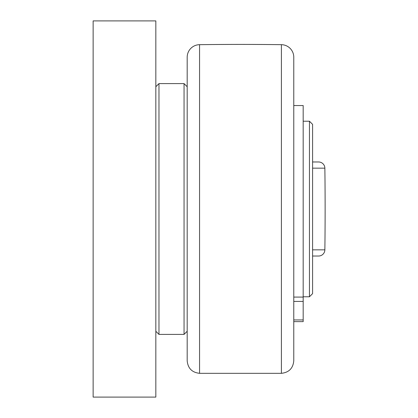 <?xml version="1.0" encoding="UTF-8"?>
<svg xmlns="http://www.w3.org/2000/svg" width="418" height="418" viewBox="0 0 418 418"><rect width="100%" height="100%" fill="white"/><g stroke="black" fill="none" stroke-linecap="round" stroke-linejoin="round"><path stroke-width="0.63" d="M155.836 20.9L155.836 397.1L93.136 397.1L93.136 20.9L155.836 20.9M293.776 307.956L293.776 321.625L303.181 321.625L303.181 105.545L293.776 105.545M293.776 297.083L303.181 297.083M312.586 256.025L318.594 256.025A6.27 6.27 0 0 0 324.864 249.839A3135 3135 0 0 0 324.864 168.161A6.27 6.27 0 0 0 318.594 161.975L312.586 161.975L318.594 161.975M158.971 209L158.971 83.6L184.051 83.6L184.051 334.4L158.971 334.4L158.971 209M184.051 334.4L187.186 331.265L187.186 57.219L187.186 360.781C187.907 368.321 192.034 372.501 199.564 373.321L199.564 44.679A12.54 12.54 0 0 0 187.186 57.219M312.586 209L312.586 124.355L309.451 121.22L309.451 296.78L312.586 293.645L312.586 209M281.403 44.679L281.403 373.321C288.932 372.501 293.06 368.321 293.776 360.781L293.776 57.219A12.54 12.54 0 0 0 281.403 44.679A3135 3135 0 0 0 199.564 44.679M303.181 301.42L293.776 301.42M293.776 319.942L303.181 319.942M312.586 168.161L324.864 168.161M324.864 249.839L312.586 249.839M155.836 331.265L158.971 334.4M155.836 86.735L158.971 83.6M187.186 86.735L184.051 83.6M303.181 296.78L309.451 296.78M303.181 121.22L309.451 121.22M199.564 373.321L281.403 373.321"/></g></svg>
